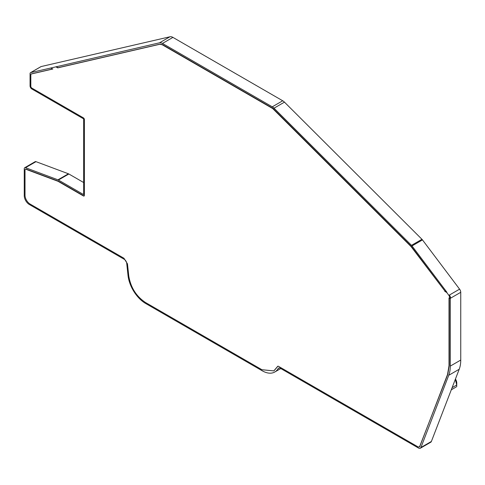 <?xml version="1.0" encoding="UTF-8"?>
<svg xmlns="http://www.w3.org/2000/svg" width="485" height="485" viewBox="0 0 485 485"><rect width="100%" height="100%" fill="white"/><g stroke="black" fill="none" stroke-linecap="round" stroke-linejoin="round"><path stroke-width="0.73" d="M24.699 167.719L35.162 161.675A2.164 1.249 -120 0 1 35.975 161.657L68.415 173.782A3.607 2.085 -120 0 1 68.858 173.994L58.4 180.032A3.607 2.085 -120 0 0 57.957 179.82L25.517 167.695A2.164 1.249 -120 0 0 24.699 167.719A2.164 1.249 -120 0 0 24.25 168.707L24.25 195.673A7.214 4.165 -120 0 0 29.355 204.512L124.19 259.269A3.607 2.085 -120 0 1 126.718 263.288L128.01 275.365A25.262 14.586 -120 0 0 145.718 303.519L262.167 370.752A25.262 14.586 -120 0 0 274.795 372.001A25.262 14.586 -120 0 0 278.117 368.618A3.607 2.085 -120 0 1 278.596 368.133A3.607 2.085 -120 0 1 280.397 368.309L418.525 448.055A3.607 2.085 -120 0 0 420.331 448.237L430.789 442.199A3.607 2.085 -120 0 0 431.383 441.465L459.21 369.249A36.084 20.837 -120 0 0 460.75 360.058L460.75 292.303A3.607 2.085 -120 0 0 459.586 289.163L422.471 239.899A3.607 2.085 -120 0 0 421.956 239.305L284.465 102.141A7.214 4.165 -120 0 0 282.719 100.777L172.921 37.387A7.214 4.165 -120 0 0 169.999 36.763L41.17 66.548A2.164 1.249 -120 0 0 40.964 66.627A2.164 1.249 -120 0 0 40.795 66.766M68.858 173.994L83.644 182.524M422.471 239.899L412.014 245.944A3.607 2.085 -120 0 0 411.492 245.343L274.007 108.179A7.214 4.165 -120 0 0 272.261 106.821L162.463 43.426A7.214 4.165 -120 0 0 159.535 42.801L55.945 66.839L57.727 67.87L159.862 44.256L162.208 44.753L272.546 108.458A1.443 0.831 60 0 1 272.891 108.731L410.947 246.453A1.443 0.831 60 0 1 411.153 246.689L445.048 291.194L411.407 246.544A1.443 0.831 -120 0 0 411.201 246.307L273.146 108.579A1.443 0.831 -120 0 0 272.8 108.307L162.463 44.608L160.123 44.105L57.982 67.718L56.199 66.694M55.945 66.839L30.707 72.586A2.164 1.249 -120 0 0 30.506 72.665A2.164 1.249 -120 0 0 30.058 73.659L30.058 85.881A2.528 1.461 -120 0 0 31.84 88.973L83.644 118.88L83.644 194.606L58.4 180.032M420.331 448.237A3.607 2.085 -120 0 0 420.925 447.503L448.746 375.287A36.084 20.837 -120 0 0 450.286 366.102L450.286 298.342L448.874 295.347L446.667 292.419L444.793 291.339M455.318 379.355L456.718 384.999L456.718 386.666L456.779 383.259A5.771 3.334 60 0 0 455.457 378.985M451.292 389.801L456.136 387.006M412.014 245.944L446.921 292.273L445.048 291.194M449.268 297.754L449.268 365.514L447.788 374.335L419.47 447.049M277.911 366.205A1.443 0.831 -120 0 0 277.802 366.375L273.946 370.825M450.031 298.487L449.013 297.899L449.013 365.66L447.534 374.481L419.707 446.691L418.27 447.024L278.499 366.327A1.443 0.831 60 0 0 277.778 366.26A1.443 0.831 60 0 0 277.547 366.521L273.819 370.898L261.912 369.722L145.464 302.488C136.249 296.341 130.683 287.49 128.767 275.941L127.476 263.87L123.936 258.238L30.118 204.07A7.214 4.165 60 0 1 25.014 195.231L25.014 169.938A1.443 0.831 60 0 1 25.317 169.277A1.443 0.831 60 0 1 25.857 169.265L26.111 169.119A1.443 0.831 -120 0 0 25.572 169.132A1.443 0.831 -120 0 0 25.456 169.223M26.111 169.119L58.176 181.099A1.443 0.831 -120 0 1 58.352 181.184L83.644 195.782A1.443 0.831 -120 0 0 84.226 195.91M25.857 169.265L57.921 181.251A1.443 0.831 60 0 1 58.097 181.329L83.39 195.934A1.443 0.831 60 0 0 84.111 196.007A1.443 0.831 60 0 0 84.408 195.346L84.408 119.619A1.443 0.831 60 0 0 83.39 117.849L31.84 88.088A1.443 0.831 60 0 1 30.822 86.324L30.822 74.702A1.443 0.831 60 0 1 31.119 74.041A1.443 0.831 60 0 1 31.258 73.987L31.513 73.841A1.443 0.831 -120 0 0 31.373 73.896A1.443 0.831 -120 0 0 31.264 73.987L52.622 69.046L50.846 68.021M31.513 73.841L52.877 68.9M419.962 446.546L419.61 446.988M172.921 37.387L162.463 43.426M282.719 100.777L272.261 106.821M169.999 36.763L159.535 42.801M41.17 66.548L30.707 72.586M68.415 173.782L57.957 179.82M35.975 161.657L25.517 167.695M279.251 367.963L278.117 368.618M431.383 441.465L420.925 447.503M459.21 369.249L448.746 375.287M460.75 360.058L450.286 366.102M460.75 292.303L450.286 298.342M459.586 289.163L448.874 295.347M450.541 298.196A3.607 2.085 -120 0 0 449.383 295.056M421.956 239.305L411.492 245.343M284.465 102.141L274.007 108.179M452.117 387.661L456.718 384.999M40.964 66.627L30.506 72.665M280.797 368.539L274.795 372.001"/></g></svg>
